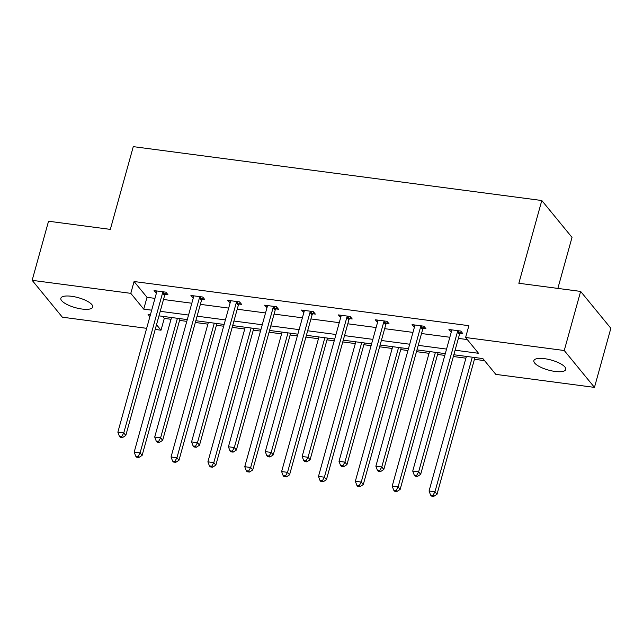 <?xml version="1.0" encoding="UTF-8"?>
<svg xmlns="http://www.w3.org/2000/svg" width="643" height="643" viewBox="0 0 643 643"><rect width="100%" height="100%" fill="white"/><g stroke="black" fill="none" stroke-linecap="round" stroke-linejoin="round"><path stroke-width="0.96" d="M71.566 296.286A16.541 5.2 15.5 0 1 92.729 307.081A16.541 5.2 15.5 0 1 82.015 309.042A16.541 5.2 15.5 0 1 60.852 298.248A16.541 5.2 15.5 0 1 71.566 296.286M544.589 358.681A16.541 5.2 15.5 0 1 565.76 369.476A16.541 5.2 15.5 0 1 555.046 371.437A16.541 5.2 15.5 0 1 533.875 360.635A16.541 5.2 15.5 0 1 544.589 358.681M557.859 288.41L572.013 237.388L541.8 200.52L133.278 146.636L110.331 229.382L48.538 221.232L32.15 280.332L130.794 293.345L143.735 309.138L151.684 310.183M541.8 200.52L518.853 283.266L580.637 291.416L610.85 328.284L594.462 387.383L495.817 374.379L482.869 358.585L453.837 354.751M162.607 316.34L164.286 318.389L171.022 319.282M179.566 320.407L186.791 321.363M195.335 322.489L207.882 324.144M216.418 325.27L223.651 326.226M232.195 327.351L244.742 329.007M253.278 330.132L260.511 331.089M269.055 332.214L281.594 333.87M290.138 334.995L297.371 335.943M305.915 337.077L318.454 338.724M326.998 339.858L334.231 340.806M342.767 341.931L355.314 343.587M363.858 344.72L371.083 345.669M379.627 346.794L392.174 348.45M400.718 349.575L407.943 350.531M416.487 351.657L429.034 353.312M437.578 354.438L444.803 355.394M453.347 356.519L465.894 358.175M474.438 359.3L484.557 360.635M164.286 318.389L161.007 330.213L155.196 329.449M146.652 328.324L62.363 317.2L32.15 280.332M580.637 291.416L564.249 350.515L594.462 387.383M202.127 299.164L204.763 299.517L202.722 297.026L190.915 295.467L193.27 297.998M275.839 308.889L278.483 309.235L276.442 306.743L264.627 305.192L266.99 307.724M349.559 318.615L352.203 318.96L350.162 316.469L338.347 314.909L340.71 317.441M423.279 328.34L425.923 328.686L423.882 326.194L412.067 324.635L414.422 327.166M455.099 350.21L478.545 353.296L465.596 337.503L468.876 325.688L134.074 281.521L147.014 297.315L154.963 298.368M163.507 299.493L191.823 303.231M200.367 304.356L228.683 308.093M237.219 309.219L265.535 312.948M274.079 314.081L302.395 317.811M310.939 318.936L339.255 322.673M347.799 323.799L376.115 327.536M384.659 328.661L412.975 332.399M421.519 333.524L449.835 337.262M458.379 338.387L467.284 339.56M460.139 333.195L462.783 333.548L460.742 331.057L448.927 329.497L451.282 332.029M386.419 323.477L389.063 323.823L387.022 321.331L375.207 319.772L377.57 322.304M312.699 313.752L315.343 314.097L313.302 311.606L301.487 310.047L303.85 312.586M238.979 304.026L241.623 304.372L239.582 301.889L227.775 300.329L230.13 302.861M165.267 294.301L167.911 294.655L165.87 292.163L154.055 290.604L156.41 293.136M134.074 281.521L130.794 293.345M465.596 337.503L564.249 350.515M150.422 314.732L148.067 314.419L149.891 316.645M156.506 324.723L161.007 330.213M445.294 353.626L416.977 349.888M408.434 348.763L380.117 345.026M371.574 343.901L343.258 340.163M334.722 339.038L306.406 335.308M297.862 334.175L269.546 330.446M261.002 329.312L232.686 325.583M224.142 324.458L195.826 320.72M187.282 319.595L158.966 315.858M160.228 311.316L188.544 315.046M197.088 316.179L225.404 319.909M233.948 321.034L262.264 324.771M270.799 325.897L299.116 329.634M307.659 330.759L335.976 334.497M344.519 335.622L372.836 339.359M381.379 340.485L409.695 344.222M418.239 345.347L446.555 349.085M147.014 297.315L143.735 309.138M451.563 329.843L450.968 331.989M421.237 325.848L421.004 326.17A2.588 2.242 -39.3 0 0 420.586 327.03L381.773 466.995L375.866 466.215L414.679 326.25A2.588 2.242 -39.3 0 0 414.751 325.35L414.108 327.126M384.377 320.986L384.144 321.315A2.588 2.242 -39.3 0 0 383.726 322.175L344.913 462.132L339.006 461.352L377.819 321.396A2.588 2.242 -39.3 0 0 377.891 320.487L377.248 322.264M347.517 316.123L347.284 316.452A2.588 2.242 -39.3 0 0 346.866 317.312L308.053 457.269L302.146 456.49L340.959 316.533A2.588 2.242 -39.3 0 0 341.031 315.625L340.388 317.401M310.657 311.26L310.424 311.59A2.588 2.242 -39.3 0 0 310.006 312.45L271.193 452.407L265.286 451.627L304.099 311.67A2.588 2.242 -39.3 0 0 304.179 310.762L303.528 312.538M267.263 305.538L266.668 307.675M236.937 301.535L236.704 301.864A2.588 2.242 -39.3 0 0 236.286 302.724L197.473 442.681L191.566 441.902L230.387 301.945A2.588 2.242 -39.3 0 0 230.459 301.037L229.816 302.821M200.086 296.672L199.844 297.002A2.588 2.242 -39.3 0 0 199.434 297.862L160.613 437.819L154.714 437.039L193.527 297.082A2.588 2.242 -39.3 0 0 193.599 296.182L192.956 297.958M163.226 291.809L162.984 292.139A2.588 2.242 -39.3 0 0 162.575 292.999L123.761 432.964L117.854 432.184L156.667 292.219A2.588 2.242 -39.3 0 0 156.739 291.319L156.096 293.095M458.097 330.703L457.864 331.032A2.588 2.242 -39.3 0 0 457.446 331.892L418.633 471.858L412.726 471.078L451.539 331.113A2.588 2.242 -39.3 0 0 451.611 330.213L451.571 329.843M461.24 331.667L459.906 333.524A2.588 2.242 -39.3 0 0 459.488 334.384L420.675 474.349L418.633 471.858L416.616 475.442L414.253 475.129L415.073 476.125L417.436 476.439L416.616 475.442M417.436 476.439L420.675 474.349M412.726 471.078L414.253 475.129M466.384 356.407L429.058 491.003L434.965 491.782L437.007 494.274L474.928 357.532M432.948 495.367L430.585 495.062L431.405 496.058L433.768 496.364L432.948 495.367L434.965 491.782L472.292 357.186M430.585 495.062L429.058 491.003M437.007 494.274L433.768 496.364M424.38 326.805L423.046 328.661A2.588 2.242 -39.3 0 0 422.628 329.521L383.815 469.486L381.773 466.995L379.756 470.58L377.401 470.266L378.213 471.263L380.576 471.576L379.756 470.58M380.576 471.576L383.815 469.486M375.866 466.215L377.401 470.266M387.52 321.942L386.186 323.799A2.588 2.242 -39.3 0 0 385.768 324.659L346.955 464.624L344.913 462.132L342.904 465.717L340.541 465.403L341.353 466.4L343.716 466.714L342.904 465.717M343.716 466.714L346.955 464.624M339.006 461.352L340.541 465.403M429.524 351.544L392.198 486.14L398.105 486.92L400.147 489.411L438.068 352.669M396.088 490.513L393.733 490.199L394.545 491.196L396.908 491.501L396.088 490.513L398.105 486.92L435.432 352.324M393.733 490.199L392.198 486.14M400.147 489.411L396.908 491.501M392.664 346.681L355.338 481.277L361.245 482.057L363.287 484.549L401.208 347.807M359.236 485.65L356.873 485.336L357.685 486.333L360.048 486.647L359.236 485.65L361.245 482.057L398.572 347.461M356.873 485.336L355.338 481.277M363.287 484.549L360.048 486.647M350.66 317.079L349.326 318.944A2.588 2.242 -39.3 0 0 348.908 319.804L310.095 459.761L308.053 457.269L306.044 460.854L303.681 460.541L304.493 461.537L306.856 461.851L306.044 460.854M306.856 461.851L310.095 459.761M302.146 456.49L303.681 460.541M355.804 341.819L318.478 476.423L324.385 477.194L326.427 479.686L364.348 342.952M322.376 480.787L320.013 480.474L320.825 481.47L323.188 481.784L322.376 480.787L324.385 477.194L361.712 342.598M320.013 480.474L318.478 476.423M326.427 479.686L323.188 481.784M313.8 312.217L312.466 314.081A2.588 2.242 -39.3 0 0 312.048 314.941L273.235 454.898L271.193 452.407L269.184 455.991L266.821 455.686L267.633 456.683L269.996 456.988L269.184 455.991M269.996 456.988L273.235 454.898M265.286 451.627L266.821 455.686M318.944 336.956L281.618 471.56L287.525 472.34L289.567 474.831L327.488 338.089M285.516 475.924L283.153 475.611L283.965 476.608L286.328 476.921L285.516 475.924L287.525 472.34L324.852 337.736M283.153 475.611L281.618 471.56M289.567 474.831L286.328 476.921M273.797 306.398L273.564 306.727A2.588 2.242 -39.3 0 0 273.146 307.587L234.333 447.544L228.426 446.764L267.239 306.807A2.588 2.242 -39.3 0 0 267.319 305.899L267.271 305.538M276.94 307.354L275.606 309.219A2.588 2.242 -39.3 0 0 275.188 310.079L236.375 450.036L234.333 447.544L232.324 451.129L229.961 450.823L230.781 451.82L233.144 452.125L232.324 451.129M233.144 452.125L236.375 450.036M228.426 446.764L229.961 450.823M282.084 332.101L244.758 466.697L250.666 467.477L252.707 469.969L290.628 333.227M248.656 471.062L246.293 470.748L247.113 471.745L249.468 472.058L248.656 471.062L250.666 467.477L287.992 332.873M246.293 470.748L244.758 466.697M252.707 469.969L249.468 472.058M240.08 302.491L238.746 304.356A2.588 2.242 -39.3 0 0 238.328 305.216L199.515 445.173L197.473 442.681L195.464 446.274L193.101 445.961L193.921 446.957L196.284 447.271L195.464 446.274M196.284 447.271L199.515 445.173M191.566 441.902L193.101 445.961M245.232 327.239L207.898 461.835L213.806 462.614L215.847 465.106L253.768 328.364M211.796 466.199L209.433 465.886L210.253 466.882L212.616 467.196L211.796 466.199L213.806 462.614L251.132 328.018M209.433 465.886L207.898 461.835M215.847 465.106L212.616 467.196M203.228 297.629L201.886 299.493A2.588 2.242 -39.3 0 0 201.476 300.353L162.655 440.31L160.613 437.819L158.604 441.411L156.241 441.098L157.061 442.095L159.424 442.408L158.604 441.411M159.424 442.408L162.655 440.31M154.714 437.039L156.241 441.098M208.372 322.376L171.046 456.972L176.946 457.752L178.987 460.243L216.916 323.501M174.936 461.336L172.573 461.023L173.393 462.02L175.756 462.333L174.936 461.336L176.946 457.752L214.28 323.156M172.573 461.023L171.046 456.972M178.987 460.243L175.756 462.333M166.368 292.774L165.026 294.631A2.588 2.242 -39.3 0 0 164.616 295.491L125.803 435.448L123.761 432.964L121.744 436.549L119.381 436.235L120.201 437.232L122.564 437.545L121.744 436.549M122.564 437.545L125.803 435.448M117.854 432.184L119.381 436.235M171.512 317.513L134.186 452.109L140.094 452.889L142.135 455.381L180.056 318.639M138.076 456.474L135.713 456.168L136.533 457.165L138.896 457.47L138.076 456.474L140.094 452.889L177.42 318.293M135.713 456.168L134.186 452.109M142.135 455.381L138.896 457.47M457.864 331.032L459.906 333.524M457.446 331.892L459.488 334.384M421.004 326.17L423.046 328.661M420.586 327.03L422.628 329.521M384.144 321.315L386.186 323.799M383.726 322.175L385.768 324.659M347.284 316.452L349.326 318.944M346.866 317.312L348.908 319.804M310.424 311.59L312.466 314.081M310.006 312.45L312.048 314.941M273.564 306.727L275.606 309.219M273.146 307.587L275.188 310.079M236.704 301.864L238.746 304.356M236.286 302.724L238.328 305.216M199.844 297.002L201.886 299.493M199.434 297.862L201.476 300.353M162.984 292.139L165.026 294.631M162.575 292.999L164.616 295.491"/></g></svg>
